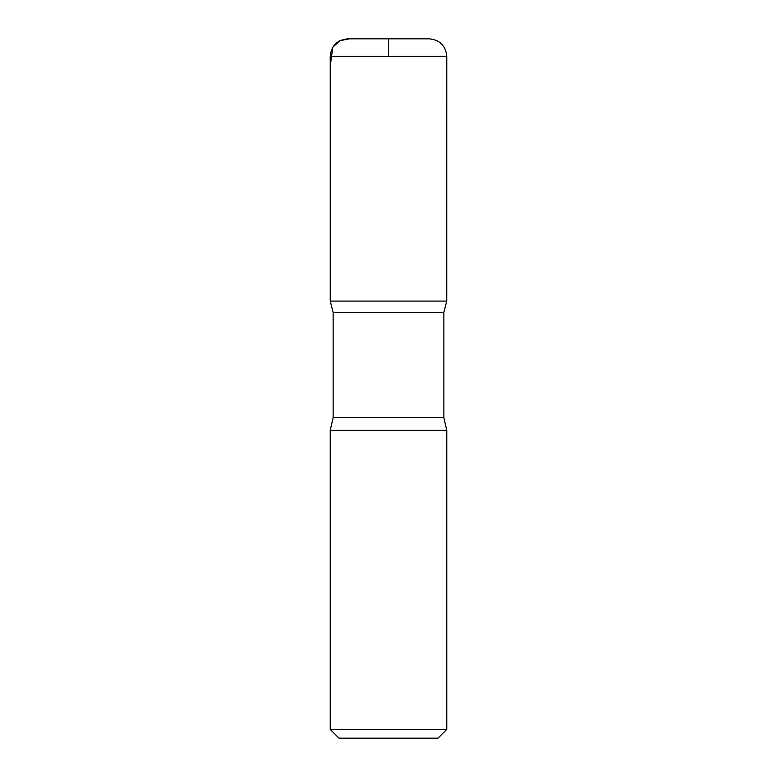 <?xml version="1.0" encoding="UTF-8"?>
<svg xmlns="http://www.w3.org/2000/svg" width="777" height="777" viewBox="0 0 777 777"><rect width="100%" height="100%" fill="white"/><g stroke="black" fill="none" stroke-linecap="round" stroke-linejoin="round"><path stroke-width="1.17" d="M446.775 729.409L330.225 729.409L338.966 738.15L438.034 738.15L446.775 729.409L446.775 430.341L443.861 417.637L443.861 312.335L446.756 301.087L330.244 301.087L446.756 301.087L446.775 56.332C445.736 45.717 439.908 39.889 429.292 38.85L347.707 38.85L429.292 38.85M330.225 729.409L330.225 430.341L333.139 417.637L333.139 312.335L443.861 312.335M333.139 312.335L330.244 301.087L330.225 56.332C331.264 45.717 337.092 39.889 347.707 38.85M330.225 430.341L446.775 430.341M388.5 56.332L388.5 38.85L349.378 38.85L339.879 40.705L332.779 47.242L330.225 66.336L330.244 301.087L388.5 301.087M333.139 417.637L443.861 417.637M330.225 56.332L446.775 56.332"/></g></svg>

